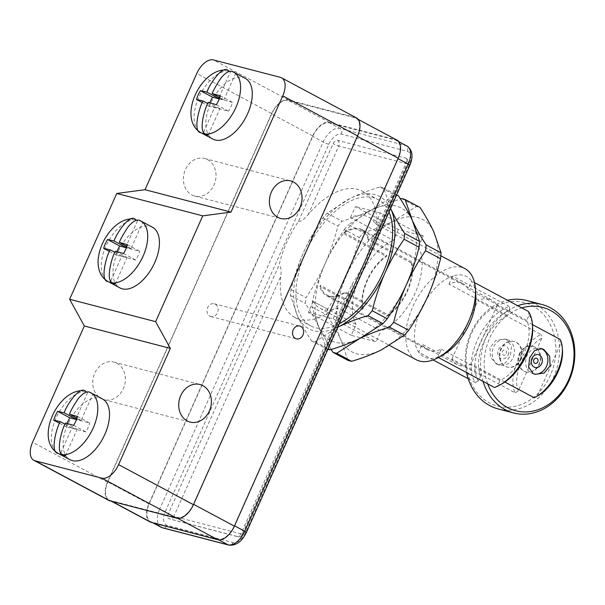 <?xml version="1.0" encoding="UTF-8"?>
<svg xmlns="http://www.w3.org/2000/svg" width="605" height="605" viewBox="0 0 605 605"><rect width="100%" height="100%" fill="white"/><g stroke="black" fill="none" stroke-linecap="round" stroke-linejoin="round"><path stroke-width="0.45" stroke-dasharray="3.02 2.27" d="M152.43 227.2A34.432 18.884 -61.9 0 0 150.116 226.293A34.432 18.884 -61.9 0 0 118.512 250.667A34.432 18.884 -61.9 0 0 119.949 287.92M108.673 500.343A17.658 9.68 -61.9 0 1 107.448 482.283L271.63 113.528L196.769 73.477M191.861 194.923A19.421 16.101 104.6 0 0 194.818 196.088A19.421 16.101 104.6 0 0 214.737 183.179A19.421 16.101 104.6 0 0 207.568 159.652A19.421 16.101 104.6 0 0 204.611 158.495A19.421 16.101 104.6 0 0 184.691 171.404A19.421 16.101 104.6 0 0 191.861 194.923M101.209 398.544A19.421 16.101 104.6 0 0 104.166 399.708A19.421 16.101 104.6 0 0 124.086 386.799A19.421 16.101 104.6 0 0 116.909 363.272A19.421 16.101 104.6 0 0 113.952 362.115A19.421 16.101 104.6 0 0 94.032 375.024A19.421 16.101 104.6 0 0 101.209 398.544M356.398 117.862A17.658 9.68 -61.9 0 0 355.211 117.393L280.349 77.349M271.63 113.528A17.658 9.68 -61.9 0 1 288.32 99.976L355.211 117.393M357.207 136.254L193.381 504.215A17.658 9.68 -61.9 0 1 176.69 517.759L110.284 500.464A17.658 9.68 -61.9 0 1 109.089 500.002A17.658 9.68 -61.9 0 1 107.864 481.943L271.69 113.99A17.658 9.68 -61.9 0 1 288.381 100.445L354.787 117.733A17.658 9.68 -61.9 0 1 355.982 118.194A17.658 9.68 -61.9 0 1 357.207 136.254L357.419 136.367M245.297 78.363A34.432 18.884 -61.9 0 0 242.976 77.455A34.432 18.884 -61.9 0 0 211.379 101.829A34.432 18.884 -61.9 0 0 212.816 139.082M235.368 73.046A34.432 18.884 -61.9 0 0 233.212 72.229A34.432 18.884 -61.9 0 0 230.445 71.859L229.673 71.451M203.703 131.92L214.699 107.221L219.955 108.59L208.143 135.134M219.403 98.607L223.88 99.772L219.774 97.571M219.146 97.239L230.445 71.859M235.7 73.228L223.88 99.772M216.378 104.673L228.561 111.191L208.702 106.019A18.982 10.406 118.1 0 1 209.806 102.752M219.955 108.59L208.271 102.336M214.699 107.221L207.772 103.515M202.327 102.608L208.702 106.019M220.303 95.855L232.486 102.374A18.982 10.406 118.1 0 1 228.561 111.191M219.282 98.933L232.486 102.374M102.532 399.02A34.432 18.884 -61.9 0 0 100.211 398.12A34.432 18.884 -61.9 0 0 68.615 422.487A34.432 18.884 -61.9 0 0 70.051 459.739M92.595 393.711A34.432 18.884 -61.9 0 0 90.447 392.895A34.432 18.884 -61.9 0 0 87.68 392.524L76.381 417.896M76.638 419.265L81.115 420.43L92.936 393.893M60.939 452.585L71.934 427.886L77.19 429.255L65.506 423.001M65.37 455.792L77.19 429.255M81.115 420.43L77.009 418.236M77.538 416.512L89.721 423.031L76.51 419.59M67.034 423.417A18.982 10.406 -61.9 0 0 65.937 426.676L85.797 431.849A18.982 10.406 -61.9 0 0 89.721 423.031M59.555 423.266L65.937 426.676M73.613 425.33L85.797 431.849M71.934 427.886L65.007 424.173M87.68 392.524L86.901 392.108M396.993 140.133A17.658 9.68 -61.9 0 0 395.799 139.672L354.787 117.733M150.1 521.941A17.658 9.68 -61.9 0 1 148.875 503.882L312.702 135.928A17.658 9.68 -61.9 0 1 329.392 122.384L395.799 139.672M397.803 158.533L234.332 525.684A17.658 9.68 -61.9 0 1 217.641 539.236L151.711 522.07A17.658 9.68 -61.9 0 1 150.516 521.601A17.658 9.68 -61.9 0 1 149.291 503.549L312.762 136.39A17.658 9.68 -61.9 0 1 329.453 122.845L395.383 140.012A17.658 9.68 -61.9 0 1 396.577 140.473A17.658 9.68 -61.9 0 1 397.803 158.533L398.014 158.646M209.882 316.165A6.625 5.49 104.6 0 0 210.895 316.566A6.625 5.49 104.6 0 0 217.687 312.165A6.625 5.49 104.6 0 0 215.236 304.141A6.625 5.49 104.6 0 0 214.23 303.748A6.625 5.49 104.6 0 0 207.439 308.149A6.625 5.49 104.6 0 0 209.882 316.165M237.145 536.438L168.825 518.651A4.417 2.42 118.1 0 1 168.53 518.53A4.417 2.42 118.1 0 1 168.22 514.016L279.253 264.642A71.594 39.264 118.1 0 1 298.469 221.475L333.121 143.657A4.417 2.42 118.1 0 1 337.287 140.269L405.607 158.056A4.417 2.42 118.1 0 1 405.91 158.17A4.417 2.42 118.1 0 1 406.212 162.684L371.568 240.51A71.594 39.264 118.1 0 1 352.344 283.677L241.319 533.05A4.417 2.42 118.1 0 1 237.145 536.438A4.417 3.66 104.6 0 0 237.818 536.703A4.417 3.66 104.6 0 0 242.181 534.17A4.417 0.484 -156 0 0 242.96 534.223A4.417 0.484 -156 0 0 241.319 533.05M352.344 283.677L351.959 289.402L349.161 293.894L242.181 534.17L173.862 516.383A4.417 3.66 -75.4 0 1 169.498 518.909A4.417 3.66 -75.4 0 1 168.825 518.651M349.161 293.894A71.594 39.264 118.1 0 1 299.717 319.334A71.594 39.264 118.1 0 1 294.892 317.451A71.594 39.264 118.1 0 1 280.841 276.107C281.423 270.299 280.894 266.48 279.253 264.642M298.469 221.475C301.048 221.574 304.277 219.328 308.164 214.737A71.594 39.264 118.1 0 1 357.608 189.304A71.594 39.264 118.1 0 1 362.433 191.188A71.594 39.264 118.1 0 1 376.484 232.524L375.236 237.13L371.568 240.51M339.352 323.637A71.594 39.264 118.1 0 1 315.341 327.691A71.594 39.264 118.1 0 1 310.509 325.808A71.594 39.264 118.1 0 1 307.522 248.337A71.594 39.264 118.1 0 1 373.232 197.661A71.594 39.264 118.1 0 1 378.057 199.544A71.594 39.264 118.1 0 1 389.023 212.075M390.633 208.46A75.043 41.148 -61.9 0 0 350.257 198.379L327.086 213.194A84.753 46.472 118.1 0 0 322.858 218.072C315.318 229.068 308.921 240.412 303.68 252.103C298.499 263.825 294.272 276.326 291.005 289.613A84.753 46.472 118.1 0 0 290.46 295.452L297.705 316.4A75.043 41.148 -61.9 0 0 337.741 327.252L315.144 341.795A84.753 46.472 118.1 0 1 311.462 340.834C305.759 331.986 301.177 323.841 297.705 316.4A75.043 41.148 118.1 0 1 303.68 252.103A75.043 41.148 118.1 0 1 350.257 198.379C358.939 194.114 368.831 190.333 379.932 187.043L394.906 195.052A84.753 46.472 118.1 0 1 398.589 196.012M337.287 140.269A4.417 3.66 -75.4 0 1 338.762 146.017A4.417 0.484 24 0 1 333.121 143.657M308.164 214.737L338.762 146.017L407.082 163.804A4.417 3.66 104.6 0 0 405.607 158.056M291.005 289.613L305.979 297.622C313.526 286.626 319.916 275.283 325.157 263.591C330.345 251.869 334.565 239.361 337.832 226.081A84.753 46.472 118.1 0 1 342.059 221.203C353.169 217.913 363.06 214.132 371.735 209.867L400.389 198.841M322.858 218.072L337.832 226.081M327.925 349.297A84.753 46.472 118.1 0 1 326.435 348.843L319.19 327.895A75.043 41.148 -61.9 0 0 359.801 338.467A75.043 41.148 118.1 0 0 406.378 284.743A75.043 41.148 118.1 0 0 412.345 220.439A75.043 41.148 -61.9 0 0 371.735 209.867L394.906 195.052M331.147 349.493L319.19 327.895C315.719 320.446 311.136 312.301 305.434 303.46A84.753 46.472 118.1 0 1 305.979 297.622M312.49 301.108L327.464 309.117C335.004 298.121 341.401 286.778 346.642 275.086C351.823 263.356 356.05 250.856 359.31 237.576L344.343 229.567C336.796 240.556 330.406 251.899 325.157 263.591C319.977 275.313 315.757 287.821 312.49 301.108A84.753 46.472 118.1 0 0 311.946 306.939L319.19 327.895A75.043 41.148 118.1 0 1 325.157 263.591A75.043 41.148 118.1 0 1 371.735 209.867L348.571 224.689L363.537 232.698C374.646 229.401 384.538 225.627 393.22 221.362L416.391 206.539A84.753 46.472 118.1 0 1 420.074 207.5M311.946 306.939L326.919 314.948A84.753 46.472 118.1 0 1 327.464 309.117M344.343 229.567A84.753 46.472 118.1 0 1 348.571 224.689M359.31 237.576A84.753 46.472 118.1 0 1 363.537 232.698M401.417 198.531L416.391 206.539M347.913 360.338L340.675 339.382A75.043 41.148 118.1 0 1 346.642 275.086A75.043 41.148 118.1 0 1 393.22 221.362A75.043 41.148 118.1 0 1 433.83 231.934A75.043 41.148 118.1 0 1 427.856 296.231A75.043 41.148 118.1 0 1 381.279 349.955A75.043 41.148 118.1 0 1 340.675 339.382C337.204 331.941 332.621 323.796 326.919 314.948M386.829 255.476L386.376 256.497A36.64 20.094 -61.9 0 0 363.28 308.353L362.826 309.374A37.518 20.578 118.1 0 1 386.829 255.476L343.867 232.486L343.406 233.507L386.376 256.497M387.669 315.848L388.123 314.827A36.64 20.094 -61.9 0 0 411.219 262.963L411.672 261.942A37.518 20.578 118.1 0 1 387.669 315.848L344.706 292.858L345.16 291.837L388.123 314.827M398.385 229.514L393.53 240.412L350.567 217.429A51.644 28.322 118.1 0 1 365.163 215.781A51.644 28.322 118.1 0 1 368.649 217.135A51.644 28.322 118.1 0 1 375.41 223.895L418.373 246.885L423.228 235.988L398.385 229.514L355.422 206.532L350.567 217.429M418.373 246.885A51.644 28.322 118.1 0 1 415.196 292.933A51.644 28.322 118.1 0 1 380.969 330.905L338.006 307.922A51.644 28.322 118.1 0 1 323.403 309.571A51.644 28.322 118.1 0 1 319.924 308.217A51.644 28.322 118.1 0 1 313.163 301.449L356.126 324.439L351.271 335.336L376.113 341.802L380.969 330.905M356.126 324.439A51.644 28.322 118.1 0 1 359.302 278.383A51.644 28.322 118.1 0 1 393.53 240.412M362.826 309.374L319.863 286.392L320.317 285.371L363.28 308.353M313.163 301.449L308.308 312.346L351.271 335.336M375.41 223.895L380.265 212.998L423.228 235.988M380.265 212.998L355.422 206.532M308.308 312.346L333.151 318.82L376.113 341.802M333.151 318.82L338.006 307.922M411.672 261.942L368.71 238.96L368.248 239.981L411.219 262.963M368.248 239.981A36.64 20.094 -61.9 0 0 361.571 230.369A36.64 20.094 -61.9 0 0 359.098 229.408A36.64 20.094 -61.9 0 0 343.406 233.507M343.867 232.486A37.518 20.578 118.1 0 1 359.453 228.607A37.518 20.578 118.1 0 1 361.987 229.59A37.518 20.578 118.1 0 1 368.71 238.96M344.706 292.858A37.518 20.578 118.1 0 1 329.12 296.745A37.518 20.578 118.1 0 1 326.587 295.762A37.518 20.578 118.1 0 1 319.863 286.392M320.317 285.371A36.64 20.094 -61.9 0 0 327.002 294.983A36.64 20.094 -61.9 0 0 329.475 295.943A36.64 20.094 -61.9 0 0 345.16 291.837M416.27 359.756A51.644 28.322 118.1 0 1 414.115 303.876A51.644 28.322 118.1 0 1 461.509 267.319A51.644 28.322 118.1 0 1 464.988 268.673M443.412 354.636A45.466 24.934 118.1 0 1 437.801 357.184A45.466 24.934 118.1 0 1 426.805 357.941A45.466 24.934 118.1 0 1 418.69 352.208L422.245 344.23L480.831 375.569A37.518 20.578 118.1 0 1 483.471 342.71A37.518 20.578 118.1 0 1 507.603 315.447L449.016 284.1A37.518 20.578 118.1 0 1 460.352 282.58A37.518 20.578 118.1 0 1 462.886 283.571A37.518 20.578 118.1 0 1 468.126 289.077L471.681 281.098A45.466 24.934 118.1 0 1 475.795 294.098M449.016 284.1L452.57 276.122A45.466 24.934 118.1 0 1 463.566 275.366A45.466 24.934 118.1 0 1 471.681 281.098L474.509 282.611M438.375 357.487L437.801 357.184L441.355 349.206A37.518 20.578 118.1 0 1 430.019 350.726A37.518 20.578 118.1 0 1 427.485 349.735A37.518 20.578 118.1 0 1 422.245 344.23M441.355 349.206L499.942 380.545A37.518 20.578 -61.9 0 0 524.074 353.282A37.518 20.578 -61.9 0 0 526.713 320.423L468.126 289.077M499.942 380.545L497.56 385.907L494.436 387.48M528.316 311.393L529.095 315.061L526.713 320.423M529.095 315.061A42.819 23.482 118.1 0 1 532.597 326.753M502.097 383.759A42.819 23.482 118.1 0 1 497.56 385.907M480.831 375.569L478.449 380.931A42.819 23.482 118.1 0 1 480.604 341.961A42.819 23.482 118.1 0 1 509.985 310.085L507.603 315.447M509.985 310.085L509.206 306.417A45.466 24.934 -61.9 0 0 477.216 340.547A45.466 24.934 -61.9 0 0 475.326 382.504L478.449 380.931M433.135 359.937L418.69 352.208A45.466 24.934 118.1 0 1 420.581 310.244A45.466 24.934 118.1 0 1 452.57 276.122L509.206 306.417M468.202 378.7L475.326 382.504M489.294 299.059A36.64 20.094 -61.9 0 0 477.905 300.685L541.044 334.467A36.64 20.094 -61.9 0 0 517.797 360.943A36.64 20.094 -61.9 0 0 515.089 392.766L451.943 358.984A36.64 20.094 -61.9 0 0 457.198 364.626A36.64 20.094 -61.9 0 0 459.664 365.594A36.64 20.094 -61.9 0 0 471.053 363.96L497.015 305.661A36.64 20.094 -61.9 0 0 491.759 300.019A36.64 20.094 -61.9 0 0 489.294 299.059M506.914 339.866L504.842 339.057L495.979 340.335L489.989 347.535L490.428 357.147L496.206 363.915L498.172 364.694L505.387 362.985L510.484 355.543L511.467 346.31L506.914 339.866M508.676 340.32A13.242 10.981 -75.4 0 1 513.569 356.36A13.242 10.981 -75.4 0 1 499.987 365.163A13.242 10.981 -75.4 0 1 497.976 364.369A13.242 10.981 -75.4 0 1 493.083 348.336A13.242 10.981 -75.4 0 1 506.665 339.534A13.242 10.981 -75.4 0 1 508.676 340.32M541.036 348.533A13.242 10.981 104.6 0 0 540.106 348.238A13.242 10.981 104.6 0 0 526.524 357.041A13.242 10.981 104.6 0 0 531.417 373.081A13.242 10.981 104.6 0 0 533.428 373.867A13.242 10.981 104.6 0 0 534.328 374.056M508.208 354.961A6.625 5.49 104.6 0 0 506.007 346.332A6.625 5.49 104.6 0 0 498.444 349.735A6.625 5.49 -75.4 0 0 500.653 358.357A6.625 5.49 -75.4 0 0 508.208 354.961M506.234 353.638A2.647 2.193 104.6 0 0 505.349 350.189A2.647 2.193 104.6 0 0 502.332 351.55A2.647 2.193 -75.4 0 0 503.209 354.999A2.647 2.193 -75.4 0 0 506.234 353.638M504.85 382.042L471.053 363.96M532.445 324.613L497.015 305.661M451.943 358.984L477.905 300.685M538.246 395.541A33.986 18.642 118.1 0 1 537.391 396.01L534.2 397.742M537.391 396.01L560.873 343.262A33.986 18.642 118.1 0 1 562.461 350.287M560.154 339.443L560.873 343.262M519.839 353.963A13.242 10.981 -75.4 0 1 532.937 346.37A13.242 10.981 -75.4 0 1 539.365 364.414A13.242 10.981 -75.4 0 1 526.267 372.007A13.242 10.981 -75.4 0 1 519.839 353.963M525.79 371.878A13.242 10.981 -75.4 0 0 538.889 364.286A13.242 10.981 104.6 0 0 532.461 346.249A13.242 10.981 104.6 0 0 519.362 353.842A13.242 10.981 -75.4 0 0 525.79 371.878L526.267 372.007M487.698 383.88A53.414 44.278 -75.4 0 1 489.74 337.998A53.414 44.278 -75.4 0 1 521.79 307.907M483.092 381.415A56.061 46.479 -75.4 0 1 486.352 336.577A56.061 46.479 -75.4 0 1 517.744 305.737M526.531 300.458A56.061 46.479 -75.4 0 1 553.741 376.824A56.061 46.479 -75.4 0 1 498.278 408.965M466.568 372.574A56.061 46.479 -75.4 0 1 471.068 332.599A56.061 46.479 -75.4 0 1 507.519 300.269M471.59 333.272A53.414 44.278 -75.4 0 1 532.566 305.835A53.414 44.278 -75.4 0 1 550.353 375.41A53.414 44.278 -75.4 0 1 489.377 402.839A53.414 44.278 -75.4 0 1 471.59 333.272M520.731 359.559A13.242 10.981 104.6 0 0 514.311 341.522A13.242 10.981 104.6 0 0 501.205 349.115A13.242 10.981 -75.4 0 0 507.633 367.152A13.242 10.981 -75.4 0 0 520.731 359.559M520.255 359.438A13.242 10.981 104.6 0 0 513.827 341.401A13.242 10.981 104.6 0 0 500.728 348.987A13.242 10.981 104.6 0 0 507.156 367.031A13.242 10.981 104.6 0 0 520.255 359.438M515.089 392.766L518.281 391.034L541.762 338.286L541.044 334.467M518.281 391.034A33.986 18.642 118.1 0 1 541.762 338.286M379.932 187.043A84.753 46.472 118.1 0 1 383.623 187.996L390.86 208.952M383.623 187.996L396.638 194.969M311.462 340.834L326.435 348.843M315.144 341.795L328.167 348.76M290.46 295.452L305.434 303.46M327.086 213.194L342.059 221.203M142.5 221.891A34.432 18.884 -61.9 0 0 140.345 221.075A34.432 18.884 -61.9 0 0 137.577 220.696L126.279 246.076M126.536 247.445L131.02 248.61L142.833 222.065M110.836 280.765L121.839 256.059L127.095 257.427L115.404 251.173M115.275 283.972L127.095 257.427M131.02 248.61L126.906 246.409M127.443 244.692L139.619 251.211L126.415 247.77M116.939 251.589A18.982 10.406 -61.9 0 0 115.835 254.856L135.694 260.029A18.982 10.406 -61.9 0 0 139.619 251.211M109.46 251.446L115.835 254.856M123.511 253.51L135.694 260.029M121.839 256.059L114.905 252.353M137.577 220.696L136.806 220.288M107.448 482.283L32.587 442.24M288.32 99.976L213.459 59.933M228.493 70.815A34.432 18.884 -61.9 0 0 198.705 97.602A34.432 18.884 -61.9 0 0 200.936 132.722M85.728 391.48A34.432 18.884 -61.9 0 0 55.94 418.259A34.432 18.884 -61.9 0 0 58.163 453.379M177.885 518.402L176.69 517.759M329.392 122.384L288.381 100.445M312.702 135.928L271.69 113.99M148.875 503.882L107.864 481.943M111.91 501.341L110.284 500.464M409.078 165.225L245.615 532.377A13.242 7.26 118.1 0 1 233.091 542.541L167.161 525.374A13.242 7.26 118.1 0 1 165.354 511.482L328.817 144.323A13.242 7.26 118.1 0 1 341.341 134.166L407.271 151.333A13.242 7.26 118.1 0 1 409.078 165.225A4.417 0.484 -156 0 0 409.857 165.278M245.615 532.377A4.417 0.484 -156 0 0 246.394 532.43M165.354 511.482A4.417 0.484 24 0 1 159.705 509.115L323.176 141.963A17.658 9.68 118.1 0 1 339.874 128.419L405.796 145.586A17.658 9.68 118.1 0 1 406.991 146.047M328.817 144.323A4.417 0.484 24 0 1 323.176 141.963L312.762 136.39M341.341 134.166A4.417 3.66 104.6 0 0 339.874 128.419L329.453 122.845M407.271 151.333A4.417 3.66 104.6 0 0 405.796 145.586L395.383 140.012M160.938 527.174A17.658 9.68 118.1 0 1 159.705 509.115L149.291 503.549M153.337 522.939L151.711 522.07M167.161 525.374A4.417 3.66 -75.4 0 1 162.798 527.9M233.091 542.541A4.417 3.66 -75.4 0 1 228.728 545.067M218.836 539.879L217.641 539.236M168.22 514.016A4.417 0.484 -156 0 0 173.862 516.383L280.841 276.107M406.212 162.684A4.417 0.484 24 0 1 407.853 163.857A4.417 0.484 24 0 1 407.082 163.804L376.484 232.524M135.626 219.653A34.432 18.884 -61.9 0 0 105.845 246.439A34.432 18.884 -61.9 0 0 108.068 281.559M104.166 399.708L190.159 422.093M113.952 362.115L199.945 384.5M194.818 196.088L280.818 218.473M204.611 158.495L290.604 180.887M358.175 119.367L355.982 118.194M111.282 501.174L109.089 500.002M210.895 316.566L296.412 338.83M214.23 303.748L299.747 326.012M398.763 141.646L396.577 140.473M152.71 522.773L150.516 521.601M351.959 289.402L242.96 534.223A4.417 4.417 0 0 1 237.818 536.703L169.498 518.909A4.417 4.417 0 0 1 168.53 518.53M362.433 191.188L378.057 199.544M294.892 317.451L310.509 325.808M375.236 237.13L407.853 163.857A4.417 4.417 0 0 0 405.91 158.17M319.924 308.217L389.575 345.47M368.649 217.135L440.848 255.764M326.587 295.762L427.485 349.735M361.987 229.59L462.886 283.571M457.198 364.626L327.002 294.983M498.172 364.686L499.987 365.163M533.428 373.867L535.062 374.291M504.842 339.057L506.665 339.534M540.106 348.238L541.777 348.677M491.759 300.019L361.571 230.369M532.461 346.249L532.937 346.37M513.827 341.401L514.311 341.522M507.156 367.031L507.633 367.152"/><path stroke-width="0.91" d="M202.743 215.849L116.75 193.456L145.018 189.713L231.012 212.105L202.743 215.849L155.636 321.663L69.635 299.271L116.75 193.456M110.836 280.765L110.019 282.603A34.432 18.884 -61.9 0 0 110.186 282.694L119.949 287.92A34.432 18.884 -61.9 0 0 122.27 288.827A34.432 18.884 -61.9 0 0 153.867 264.453A34.432 18.884 -61.9 0 0 152.43 227.2L142.667 221.974A34.432 18.884 -61.9 0 0 142.5 221.891M176.751 518.22L101.89 478.169A17.658 9.68 -61.9 0 0 118.58 464.625L170.33 348.389L84.337 325.997L32.587 442.24A17.658 9.68 -61.9 0 0 33.812 460.292L108.673 500.343A17.658 9.68 -61.9 0 0 109.86 500.804L176.751 518.22A17.658 9.68 -61.9 0 0 193.441 504.676L357.623 135.913L282.762 95.87A17.658 9.68 -61.9 0 0 281.537 77.811A17.658 9.68 -61.9 0 0 280.349 77.349L213.459 59.933A17.658 9.68 -61.9 0 0 196.769 73.477L145.018 189.713M84.337 325.997L69.635 299.271M187.202 420.936A19.421 16.101 104.6 0 0 190.159 422.093A19.421 16.101 104.6 0 0 210.079 409.184A19.421 16.101 104.6 0 0 202.902 385.665A19.421 16.101 104.6 0 0 199.945 384.5A19.421 16.101 104.6 0 0 180.025 397.409A19.421 16.101 104.6 0 0 187.202 420.936M170.33 348.389L155.636 321.663M282.762 95.87L231.012 212.105M277.854 217.316A19.421 16.101 104.6 0 0 280.818 218.473A19.421 16.101 104.6 0 0 300.73 205.564A19.421 16.101 104.6 0 0 293.561 182.044A19.421 16.101 104.6 0 0 290.604 180.887A19.421 16.101 104.6 0 0 270.685 193.789A19.421 16.101 104.6 0 0 277.854 217.316M357.623 135.913A17.658 9.68 -61.9 0 0 356.398 117.862L281.537 77.811M203.703 131.92L202.887 133.766A34.432 18.884 -61.9 0 0 203.053 133.856L212.816 139.082A34.432 18.884 -61.9 0 0 215.138 139.982A34.432 18.884 -61.9 0 0 246.734 115.615A34.432 18.884 -61.9 0 0 245.297 78.363L235.534 73.137A34.432 18.884 -61.9 0 0 235.368 73.046M203.053 133.856A34.432 18.884 -61.9 0 0 205.375 134.764A34.432 18.884 -61.9 0 0 208.143 135.134L206.184 134.091A34.432 18.884 -61.9 0 0 235.973 107.304A34.432 18.884 -61.9 0 0 233.749 72.184L235.7 73.228A34.432 18.884 -61.9 0 0 235.534 73.137M219.146 97.239L218.632 98.403L219.403 98.607M219.774 97.571L212.196 93.518L220.303 95.855A18.982 10.406 118.1 0 1 216.378 104.673L208.271 102.336C204.452 108.514 197.82 133.463 206.184 134.091M207.772 103.515L203.015 100.967L196.519 99.5L202.327 102.608M209.806 102.752A18.982 10.406 118.1 0 1 212.627 97.201L219.282 98.933M196.519 99.5A18.982 10.406 118.1 0 1 200.444 90.682L212.627 97.201M202.887 133.766L200.936 132.722C192.64 132.314 199.022 107.592 203.015 100.967M200.444 90.682L206.94 92.149C209.035 85.055 222.89 63.971 228.493 70.815L229.673 71.451M218.632 98.403L206.94 92.149M233.749 72.184C230.49 69.885 226.293 71.761 221.158 77.826C216.658 84.473 213.671 89.699 212.196 93.518M33.812 460.292A17.658 9.68 -61.9 0 0 34.999 460.76L101.89 478.169M60.939 452.585L60.114 454.423A34.432 18.884 -61.9 0 0 60.288 454.514L70.051 459.739A34.432 18.884 -61.9 0 0 72.373 460.647A34.432 18.884 -61.9 0 0 103.969 436.273A34.432 18.884 -61.9 0 0 102.532 399.02L92.769 393.802A34.432 18.884 -61.9 0 0 92.595 393.711M60.288 454.514A34.432 18.884 -61.9 0 0 62.602 455.421A34.432 18.884 -61.9 0 0 65.37 455.792L63.419 454.748A34.432 18.884 -61.9 0 0 93.208 427.962A34.432 18.884 -61.9 0 0 90.984 392.849L92.936 393.893A34.432 18.884 -61.9 0 0 92.769 393.802M76.381 417.896L75.859 419.068L76.638 419.265M60.114 454.423L58.163 453.379C49.867 452.971 56.257 428.249 60.25 421.632L53.754 420.165A18.982 10.406 118.1 0 1 57.679 411.347L64.175 412.814C66.263 405.713 80.125 384.636 85.728 391.48L86.901 392.108M75.859 419.068L64.175 412.814M77.009 418.236L69.431 414.183L77.538 416.512A18.982 10.406 118.1 0 1 73.613 425.33L65.506 423.001C61.687 429.172 55.055 454.121 63.419 454.748M76.51 419.59L69.862 417.858A18.982 10.406 -61.9 0 0 67.034 423.417M57.679 411.347L69.862 417.858M53.754 420.165L59.555 423.266M90.984 392.849C87.725 390.543 83.528 392.426 78.385 398.483C73.893 405.131 70.906 410.364 69.431 414.183M65.007 424.173L60.25 421.632M358.175 119.367L396.993 140.133A17.658 9.68 -61.9 0 1 398.219 158.192L234.392 526.153L193.6 504.328M295.399 338.437A6.625 5.49 104.6 0 0 296.412 338.83A6.625 5.49 104.6 0 0 303.203 334.429A6.625 5.49 104.6 0 0 300.753 326.405A6.625 5.49 104.6 0 0 299.747 326.012A6.625 5.49 104.6 0 0 292.956 330.413A6.625 5.49 104.6 0 0 295.399 338.437M111.282 501.174L150.1 521.941A17.658 9.68 -61.9 0 0 151.295 522.41L217.702 539.698A17.658 9.68 -61.9 0 0 234.392 526.153M389.023 212.075A71.594 39.264 118.1 0 1 339.352 323.637M337.741 327.252A75.043 41.148 -61.9 0 0 338.316 326.972L337.741 327.26M372.226 310.758C375.486 297.478 379.713 284.97 384.893 273.248C390.134 261.557 396.532 250.213 404.072 239.217A84.753 46.472 -61.9 0 0 404.616 233.386C398.914 224.538 394.331 216.393 390.86 208.952A75.043 41.148 -61.9 0 0 390.633 208.46L390.86 208.952A75.043 41.148 118.1 0 1 384.893 273.248A75.043 41.148 118.1 0 1 338.316 326.972C346.99 322.707 356.889 318.933 367.999 315.636A84.753 46.472 -61.9 0 0 372.226 310.758L387.192 318.767C394.74 307.779 401.13 296.435 406.378 284.743C401.191 296.465 396.971 308.966 393.704 322.253L408.677 330.262A84.753 46.472 -61.9 0 1 404.45 335.14L381.279 349.955C372.597 354.22 362.705 358.001 351.603 361.291A84.753 46.472 118.1 0 1 347.913 360.338L332.947 352.322L331.147 349.493M367.999 315.636L382.965 323.645L359.801 338.467C351.119 342.732 341.228 346.506 330.118 349.803A84.753 46.472 118.1 0 1 327.925 349.297M400.389 198.841L401.417 198.531A84.753 46.472 118.1 0 1 405.1 199.491L419.59 241.395A84.753 46.472 -61.9 0 1 419.046 247.226C415.779 260.513 411.559 273.021 406.378 284.743C411.619 273.052 418.01 261.708 425.557 250.712A84.753 46.472 -61.9 0 0 426.102 244.874L441.068 252.882A84.753 46.472 -61.9 0 1 440.531 258.721C437.264 272.008 433.036 284.509 427.856 296.231C422.615 307.922 416.217 319.266 408.677 330.262M382.965 323.645A84.753 46.472 -61.9 0 0 387.192 318.767M393.704 322.253A84.753 46.472 -61.9 0 1 389.476 327.131C378.367 330.421 368.475 334.202 359.801 338.467L336.63 353.282A84.753 46.472 118.1 0 1 332.947 352.322M396.638 194.969L398.589 196.012C404.291 204.853 408.882 212.998 412.345 220.439C415.817 227.888 420.399 236.033 426.102 244.874M425.557 250.712L440.531 258.721M389.476 327.131L404.45 335.14M336.63 353.282L351.603 361.291M405.1 199.491L420.074 207.5C425.776 216.348 430.359 224.493 433.83 231.934L441.068 252.882M440.848 255.764L464.988 268.673A51.644 28.322 118.1 0 1 475.394 288.593A51.644 28.322 118.1 0 1 438.61 357.358A51.644 28.322 118.1 0 1 419.749 361.109A51.644 28.322 118.1 0 1 416.27 359.756L389.575 345.47M475.394 288.593L475.795 294.098A45.466 24.934 118.1 0 1 443.412 354.636L438.61 357.358M438.375 357.487L494.436 387.48A45.466 24.934 -61.9 0 0 500.04 384.931A45.466 24.934 -61.9 0 0 532.43 324.393A45.466 24.934 -61.9 0 0 528.316 311.393L474.509 282.611M532.43 324.393L532.597 326.753A42.819 23.482 118.1 0 1 502.097 383.759L500.04 384.931M433.135 359.937L468.202 378.7M534.328 374.056A13.242 10.981 104.6 0 0 547.185 364.55A13.242 10.981 104.6 0 0 542.125 349.032A13.242 10.981 104.6 0 0 541.036 348.533M543.887 349.493L549.665 356.254L550.104 365.866L544.122 373.073L535.251 374.344L533.179 373.542L528.626 367.091L529.617 357.857L534.714 350.416L541.921 348.714L543.887 349.493M541.649 363.666A6.625 5.49 104.6 0 0 539.448 355.044A6.625 5.49 104.6 0 0 531.886 358.44A6.625 5.49 -75.4 0 0 534.094 367.069A6.625 5.49 -75.4 0 0 541.649 363.666M537.769 361.851A2.647 2.193 104.6 0 0 536.885 358.402A2.647 2.193 104.6 0 0 533.86 359.763A2.647 2.193 -75.4 0 0 534.744 363.212A2.647 2.193 -75.4 0 0 537.769 361.851M536.189 396.706A36.64 20.094 -61.9 0 0 562.287 347.928L562.461 350.287A33.986 18.642 118.1 0 1 538.246 395.541L536.189 396.706A36.64 20.094 -61.9 0 1 534.2 397.742L504.85 382.042M562.287 347.928A36.64 20.094 -61.9 0 0 560.154 339.443L532.445 324.613M521.79 307.907A53.414 44.278 -75.4 0 1 565.766 324.666A53.414 44.278 -75.4 0 1 568.511 380.137A53.414 44.278 -75.4 0 1 526.773 411.899A53.414 44.278 -75.4 0 1 487.698 383.88M517.744 305.737A56.061 46.479 -75.4 0 1 541.815 304.444A56.061 46.479 -75.4 0 1 569.025 380.802A56.061 46.479 -75.4 0 1 513.569 412.943A56.061 46.479 -75.4 0 1 483.092 381.415M513.569 412.943L498.278 408.965A56.061 46.479 -75.4 0 1 466.568 372.574M507.519 300.269A56.061 46.479 -75.4 0 1 526.531 300.458L541.815 304.444M404.616 233.386L419.59 241.395M404.072 239.217L419.046 247.226M328.167 348.76L330.118 349.803M110.186 282.694A34.432 18.884 -61.9 0 0 112.507 283.601A34.432 18.884 -61.9 0 0 115.275 283.972L113.324 282.928A34.432 18.884 -61.9 0 0 143.105 256.142A34.432 18.884 -61.9 0 0 140.882 221.022L142.833 222.065A34.432 18.884 -61.9 0 0 142.667 221.974M126.279 246.076L125.764 247.241L126.536 247.445M110.019 282.603L108.068 281.559C99.772 281.151 106.162 256.429 110.148 249.804L103.652 248.337A18.982 10.406 118.1 0 1 107.584 239.52L114.073 240.987C116.168 233.893 130.03 212.809 135.626 219.653L136.806 220.288M125.764 247.241L114.073 240.987M126.906 246.409L119.329 242.355L127.443 244.692A18.982 10.406 118.1 0 1 123.511 253.51L115.404 251.173C111.585 257.352 104.952 282.301 113.324 282.928M126.415 247.77L119.76 246.038A18.982 10.406 -61.9 0 0 116.939 251.589M107.584 239.52L119.76 246.038M103.652 248.337L109.46 251.446M140.882 221.022C137.622 218.723 133.425 220.606 128.29 226.663C123.791 233.311 120.803 238.544 119.329 242.355M114.905 252.353L110.148 249.804M193.441 504.676L118.58 464.625M109.86 500.804L34.999 460.76M398.219 158.192L357.419 136.367M217.702 539.698L177.885 518.402M151.295 522.41L111.91 501.341M398.014 158.646L408.216 164.106A17.658 9.68 118.1 0 0 406.991 146.047C412.527 149.995 413.487 156.408 409.857 165.278A4.417 0.484 -156 0 0 408.216 164.106L244.745 531.258L234.543 525.805M409.857 165.278L246.394 532.43A4.417 0.484 -156 0 0 244.745 531.258A17.658 9.68 118.1 0 1 228.055 544.803L162.125 527.643L153.337 522.939M246.394 532.43C241.849 541.687 235.958 545.899 228.728 545.067L162.798 527.9A4.417 3.66 -75.4 0 1 162.125 527.643A17.658 9.68 118.1 0 1 160.938 527.174L152.71 522.773M228.728 545.067A4.417 3.66 -75.4 0 1 228.055 544.803L218.836 539.879M225.567 70.006C200.119 69.235 177.25 119.004 200.807 132.654M82.794 390.664C57.346 389.9 34.485 439.669 58.035 453.311M406.991 146.047L398.763 141.646M162.798 527.9L160.938 527.174M132.699 218.844C107.251 218.072 84.39 267.841 107.94 281.491"/></g></svg>
